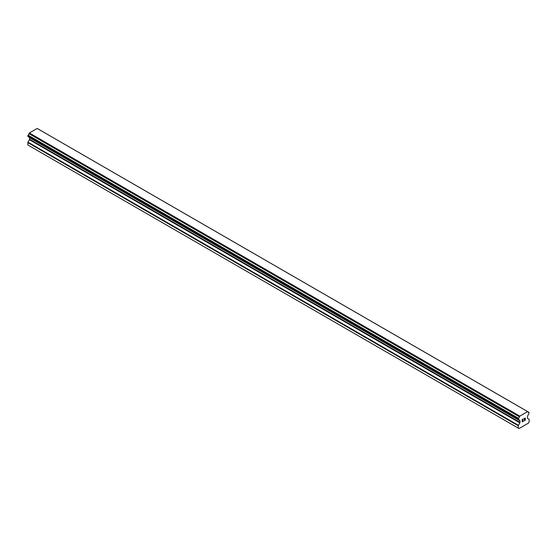 <?xml version="1.0" encoding="UTF-8"?>
<svg xmlns="http://www.w3.org/2000/svg" width="557" height="557" viewBox="0 0 557 557"><rect width="100%" height="100%" fill="white"/><g stroke="black" fill="none" stroke-linecap="round" stroke-linejoin="round"><path stroke-width="0.84" d="M522.341 419.637L522.341 420.577L522.334 419.637L523.378 419.031L522.341 419.637M522.341 420.577L522.905 420.25M522.341 420.737L522.341 421.677L522.334 420.73M522.341 421.677L523.378 421.071M522.201 421.907L523.378 421.224L522.201 421.907L522.201 419.56L523.378 418.878M524.2 419.003L525.279 418.008M525.279 418.697L524.993 419.303L525.279 418.697M524.993 419.303L524.36 420.507L524.993 419.303M524.36 420.507L525.474 419.867M524.081 420.82L525.474 420.02L524.074 420.827L525.244 418.481L524.973 418.119L524.422 418.537L525.147 418.119M519.416 420.291L518.56 419.79A1.601 0.926 -60 0 1 519.117 419.825A1.601 0.926 -60 0 1 519.416 420.291L519.855 420.556A0.668 0.383 -60 0 1 519.994 420.862L519.994 422.394A0.668 0.383 -60 0 1 519.855 422.854L518.442 425.318A0.668 0.383 -60 0 0 518.302 425.785L518.302 428.138L519.02 428.556L524.722 425.269L528.433 423.125L529.15 421.879L529.15 419.518A0.668 0.383 -60 0 0 529.011 419.219L527.597 418.391A0.668 0.383 -60 0 1 527.458 418.084L527.458 416.552A0.668 0.383 -60 0 1 527.597 416.086L528.036 415.313A1.601 0.926 -60 0 1 528.892 413.823L529.004 412.368L38.503 129.196M518.56 419.79L518.567 418.328A1.601 0.926 -60 0 0 519.43 416.81L519.813 416.121L527.639 411.602L528.022 411.846A1.601 0.926 -60 0 0 528.335 412.34A1.601 0.926 -60 0 0 528.885 412.368L529.004 412.368M29.5 137.495A0.668 0.383 -60 0 1 29.542 137.697L29.542 139.229A0.668 0.383 -60 0 1 29.403 139.696L27.989 142.16A0.668 0.383 120 0 0 27.85 142.62L27.85 144.98L28.567 145.398L519.02 428.556M27.989 136.625L518.442 419.783L27.989 136.625M527.639 411.602L37.187 128.444L29.361 132.963L28.978 133.652A1.601 0.926 -60 0 1 28.115 135.17L27.92 136.583L518.372 419.748M528.885 412.368L528.029 411.874M519.813 416.121L29.361 132.963M519.458 416.733L29.006 133.569M519.43 416.81L28.978 133.652M518.567 418.328L28.115 135.17M518.449 418.467L27.996 135.302M518.302 428.138L27.85 144.98M518.372 418.599L27.92 135.435M518.302 418.829L27.85 135.671M518.302 419.595L27.85 136.43M519.994 420.862L29.542 137.697M519.994 422.394L29.542 139.229M519.855 422.854L29.403 139.696M518.442 425.318L27.989 142.16M518.302 425.785L27.85 142.62"/></g></svg>
